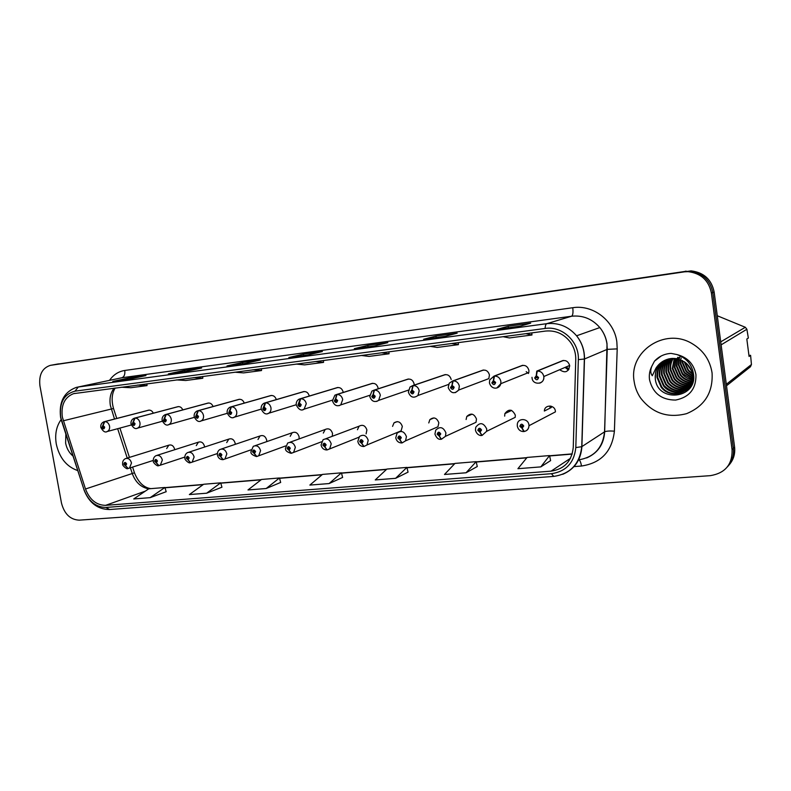 <?xml version="1.0" encoding="UTF-8"?>
<svg xmlns="http://www.w3.org/2000/svg" width="791" height="791" viewBox="0 0 791 791"><rect width="100%" height="100%" fill="white"/><g stroke="black" fill="none" stroke-linecap="round" stroke-linejoin="round"><path stroke-width="1.19" d="M204.572 447.034L204.493 446.292C203.396 442.693 201.369 441.319 198.403 442.169L196.277 445.62M235.234 444.334L235.154 443.217C233.998 439.509 231.882 438.135 228.807 439.104L226.701 442.604M266.735 441.625L266.686 440.063C265.469 436.207 263.255 434.842 260.051 435.96L257.995 439.509M299.077 438.936L299.127 436.81C297.831 432.806 295.508 431.451 292.166 432.756L290.188 436.335M332.25 436.316L332.527 433.458C331.122 429.266 328.67 427.951 325.17 429.493L323.321 433.082M366.104 433.873L366.905 430.007C365.363 425.598 362.762 424.322 359.104 426.191L357.433 429.76M357.839 441.408L359.48 436.484C363.474 434.061 366.381 435.337 368.22 440.32L366.975 444.957L401.116 430.848L402.332 426.458C400.592 421.771 397.814 420.575 393.997 422.888L392.563 426.379M395.777 437.749L397.023 433.241C401.166 430.156 404.3 431.303 406.436 436.652L405.536 440.854L437.957 426.764L438.837 422.799C436.83 417.757 433.834 416.699 429.869 419.625L428.771 422.948M434.961 433.972L435.732 430.136C439.954 426.122 443.346 427.041 445.916 432.875L445.432 436.345L476.004 422.305L476.479 419.022C474.056 413.535 470.823 412.694 466.789 416.491L466.117 419.517M475.45 430.077L475.737 427.288C479.821 421.989 483.479 422.542 486.722 428.959L486.623 431.313L515.208 417.341L515.307 415.127C512.252 409.105 508.771 408.601 504.876 413.614L504.668 416.135M517.324 426.042L517.294 424.767C517.344 417.796 528.18 417.895 528.922 424.915L528.991 425.706L555.44 411.854L555.381 411.112C554.709 404.508 544.426 404.468 544.356 411.033L551.357 407.474M174.732 449.713L174.673 449.288C173.615 445.788 171.657 444.413 168.809 445.175L166.674 448.566M343.254 392.435L343.225 392.178C342.108 388.421 339.893 386.967 336.561 387.817M378.197 388.786L378.128 388.074C376.971 384.199 374.657 382.745 371.197 383.704M414.158 385.128L414.098 383.853C412.892 379.848 410.48 378.395 406.871 379.472M483.133 370.079L452.689 380.946L451.938 385.415L450.484 387.6C452.096 389.993 453.322 389.854 454.163 387.175L452.096 385.405L453.174 380.886C456.456 380.985 458.513 382.755 459.344 386.196L458.691 390.042L488.808 378.622L489.441 374.993C488.087 370.702 485.437 369.259 481.501 370.653M522.426 365.363L494.019 376.111L493.366 380.649L491.854 382.864C493.505 385.306 494.77 385.158 495.65 382.429L493.535 380.629L494.513 376.051C497.915 376.15 500.031 377.94 500.871 381.44L500.802 383.694L528.843 372.472L528.912 370.356C527.468 365.887 524.68 364.463 520.557 366.075M559.751 369.773C565.229 373.441 568.541 372.047 569.668 365.561L569.649 365.432C568.027 360.854 565.081 359.5 560.819 361.388M182.8 409.896C181.574 407.276 179.814 406.238 177.51 406.782M213.105 406.525C211.879 403.717 210.03 402.599 207.558 403.192M244.271 403.094C243.055 400.058 241.126 398.862 238.457 399.504M276.326 399.593C275.149 396.311 273.122 395.016 270.235 395.718M309.311 396.044C308.193 392.455 306.068 391.051 302.923 391.822M451.186 379.492C449.911 375.359 447.39 373.896 443.622 375.122M153.316 413.189C152.099 410.747 150.419 409.778 148.263 410.282M56.299 444.127C59.414 457.841 66.543 466.65 77.666 470.566C66.543 466.65 59.414 457.841 56.299 444.127C54.708 434.516 56.319 426.339 61.115 419.596C56.319 426.339 54.708 434.516 56.299 444.127M634.135 381.361C634.985 387.303 637.091 392.791 640.463 397.843C652.338 413.199 667.693 418.469 686.558 413.663C704.623 406.149 713.126 392.563 712.068 372.897C710.002 360.043 703.288 350.245 691.917 343.502C664.786 327.049 628.588 351.738 634.135 381.361C634.985 387.303 637.091 392.791 640.463 397.843C652.338 413.199 667.693 418.469 686.558 413.663C704.623 406.149 713.126 392.563 712.068 372.897C710.002 360.043 703.288 350.245 691.917 343.502C664.786 327.049 628.588 351.738 634.135 381.361M62.331 417.084C60.897 405.022 64.635 397.22 73.533 393.661L545.503 331.073C555.776 330.114 564.161 333.94 570.677 342.533C574.177 347.664 575.868 353.3 575.749 359.47L573.257 447.34C571.794 461.193 564.398 469.132 551.07 471.159L105.608 505.35C96.373 505.202 89.67 499.754 85.497 488.996L62.331 417.084M60.689 417.292L83.935 489.491C88.503 501.276 95.859 507.258 105.984 507.436L551.436 473.7C566.069 471.495 574.187 462.784 575.808 447.577L578.34 359.618C579.338 341.712 562.055 325.665 545.128 328.463L74.987 391.169C63.923 394.145 59.157 402.846 60.689 417.292M728.62 465.464C733.376 460.263 735.363 454.113 734.582 447.014L714.144 291.988L712.78 292.502C710.16 279.915 702.418 272.836 689.574 271.264L684.551 271.501L54.154 364.671L684.551 271.501L689.574 271.264C702.418 272.836 710.16 279.915 712.78 292.502L733.336 448.368L712.78 292.502L711.396 293.016C708.756 280.37 700.984 273.251 688.071 271.659L683.019 271.896L50.327 365.363C42.17 368.082 38.71 374.924 39.946 385.879L61.48 503.056C64.338 513.982 70.241 519.687 79.199 520.162L710.318 475.658C725.189 473.166 732.446 464.525 732.08 449.733L711.396 293.016M727.354 466.917C732.13 461.697 734.127 455.507 733.336 448.368C734.127 455.507 732.13 461.697 727.354 466.917M520.171 326.179L530.672 323.153L508.158 326.228L497.213 329.293L520.171 326.179M508.386 327.761L508.158 326.228M445.254 336.333L457.178 333.169L435.96 336.066L423.64 339.27L445.254 336.333M436.187 337.559L435.96 336.066M374.687 345.904L387.857 342.622L367.825 345.351L354.309 348.673L374.687 345.904M368.052 346.794L367.825 345.351M129.19 379.205L145.959 375.577L129.793 377.782L112.816 381.42L129.19 379.205M130.011 379.027L129.793 377.782M185.638 371.543L201.685 367.983L184.659 370.307L168.384 373.886L185.638 371.543M184.896 371.641L184.659 370.307M245.19 363.474L260.407 359.984L242.461 362.426L226.987 365.936L245.19 363.474M242.689 363.801L242.461 362.426M308.114 354.932L322.372 351.54L303.418 354.121L288.863 357.542L308.114 354.932M303.655 355.535L303.418 354.121M466.057 472.781L476.172 461.657L454.973 463.417L444.493 474.471L466.057 472.781L477.26 466.532M540.817 466.888L549.567 455.567L527.093 457.435L517.917 468.697L540.817 466.888L550.615 460.599M266.191 488.512L279.47 477.972L261.514 479.465L247.988 489.945L266.191 488.512L280.667 482.441M206.629 493.208L220.709 482.846L203.673 484.26L189.365 494.563L206.629 493.208L221.935 487.197M150.142 497.658L164.933 487.474L148.748 488.818L133.758 498.943L150.142 497.658L166.179 491.705M395.599 478.328L406.91 467.402L386.878 469.063L375.25 479.929L395.599 478.328L408.037 472.138M329.086 483.568L341.435 472.83L322.491 474.402L309.854 485.081L329.086 483.568L342.612 477.428M296.239 364.058L304.594 364.878L323.549 362.387L323.4 360.459M315.362 361.527L323.549 362.387M234.739 372.195L243.588 372.897L261.544 370.544L261.416 368.665M252.833 369.802L261.544 370.544M176.472 379.907L185.766 380.501L202.793 378.266L202.664 376.437M193.627 377.633L202.793 378.266M121.191 387.224L130.861 387.728L147.037 385.593L146.918 383.813M137.476 385.069L147.037 385.593M361.25 355.456L369.031 356.405L389.073 353.775L388.915 351.787M381.48 352.776L389.073 353.775M430.077 346.349L437.205 347.447L458.434 344.649L458.266 342.612M451.523 343.512L458.434 344.649M503.066 336.689L509.444 337.945L531.967 334.989L531.789 332.882M525.837 333.673L531.967 334.989M341.435 472.83L342.622 477.477M279.47 477.972L280.676 482.49M220.709 482.846L221.945 487.236M164.933 487.474L166.189 491.755M406.91 467.402L408.057 472.187M476.172 461.657L477.28 466.581M549.567 455.567L550.625 460.649M714.144 291.988C711.544 279.47 703.842 272.44 691.057 270.868L54.569 364.592M148.757 410.153L104.432 421.652L101.98 427.417C103.265 429.483 104.165 429.384 104.669 427.11L103.077 425.568L103.868 427.199L103.552 427.911L102.781 427.328L102.959 425.578M103.077 425.568L104.778 421.613C107.21 421.741 108.802 423.274 109.563 426.22C109.88 428.831 109.099 430.601 107.22 431.53L106.745 431.678M149.104 410.114L104.778 421.613M122.664 464.04C122.407 461.549 123.327 459.739 125.413 458.632C128.35 457.86 130.386 459.314 131.504 463.002L129.457 468.124L128.231 468.49L125.611 465.761L126.619 463.941C125.324 461.855 124.405 461.944 123.88 464.208L125.492 465.77L124.701 464.129L124.978 463.437L125.799 464.02L125.611 465.761M125.492 465.77L127.984 468.499M178.054 406.643L134.707 418.113L132.265 423.956C133.58 426.052 134.51 425.944 135.043 423.64L133.412 422.078L134.213 423.729L133.887 424.451L133.096 423.857L133.293 422.087M133.412 422.078L135.073 418.073C137.575 418.202 139.196 419.754 139.958 422.74C140.274 425.35 139.493 427.14 137.604 428.109L137.051 428.287M178.41 406.594L135.073 418.073M208.171 403.034L165.873 414.474L163.45 420.397C164.795 422.513 165.744 422.404 166.308 420.061L164.637 418.488L165.457 420.159L165.131 420.891L164.31 420.298L164.518 418.498M164.637 418.488L166.248 414.425C168.819 414.553 170.49 416.125 171.261 419.161C171.578 421.761 170.787 423.571 168.888 424.579L168.256 424.787M208.537 402.985L166.248 414.425M239.139 399.317L197.977 410.717L195.575 416.719C196.939 418.874 197.928 418.765 198.521 416.382L196.801 414.781L197.631 416.491L197.315 417.223L196.455 416.62L196.672 414.8M196.801 414.781L198.363 410.667C201.013 410.796 202.723 412.398 203.495 415.473C203.801 418.053 203.02 419.873 201.132 420.931L200.39 421.188M239.515 399.277L198.363 410.667M270.997 395.5L231.051 406.851L228.668 412.942C230.072 415.127 231.081 415.008 231.704 412.595L229.944 410.964L230.794 412.694L230.468 413.436L229.578 412.833L229.815 410.984M229.944 410.964L231.447 406.801C234.176 406.92 235.936 408.542 236.717 411.666C237.023 414.217 236.242 416.046 234.383 417.164L233.503 417.48M271.382 395.451L231.447 406.801M153.335 461.084C153.098 458.582 153.998 456.773 156.025 455.665C159.08 454.785 161.196 456.249 162.353 460.046L160.326 465.197L158.971 465.622L156.4 462.844L157.449 460.995C156.114 458.879 155.174 458.968 154.631 461.262L156.272 462.854L155.471 461.183L155.748 460.491L156.598 461.074L156.4 462.844M156.272 462.854L158.724 465.632M184.906 458.048C184.649 455.626 185.519 453.816 187.516 452.62C190.7 451.612 192.905 453.075 194.121 457L192.124 462.162L190.621 462.666L188.1 459.838L189.187 457.959C187.823 455.814 186.854 455.913 186.281 458.236L187.971 459.848L187.427 457.465L188.307 458.048L187.823 458.8M187.971 459.848L190.374 462.676M188.031 458.74L188.1 459.838M217.426 454.924C217.209 452.462 218.039 450.652 219.928 449.506C223.25 448.339 225.564 449.792 226.849 453.866L224.911 459.027L223.22 459.62L220.748 456.743L221.876 454.835C220.491 452.66 219.493 452.759 218.889 455.122L220.62 456.753L219.779 455.033L220.046 454.341L220.976 454.924L220.748 456.743M220.62 456.753L222.973 459.63M691.601 371.038L686.786 363.702M691.136 369.872L687.695 364.611M692.382 374.143L688.012 370.445L684.215 361.655M692.263 373.49L688.477 370.148L684.779 362.041M692.6 376.397L686.113 371.632L682.297 362.772L682.188 360.478M692.58 375.873L686.598 371.335L682.771 362.496L682.663 360.726M692.56 378.276L684.195 372.838L680.349 363.919L680.398 359.687M692.59 377.831L684.68 372.531L680.843 363.633L680.833 359.856M692.352 379.937C688.378 379.196 685.016 377.238 682.247 374.054L678.381 365.066L678.757 359.134M692.412 379.542L682.742 373.748L678.876 364.78L679.153 359.252M692.016 381.44C687.349 380.965 683.434 378.919 680.28 375.29L676.384 366.243L677.205 358.768M692.105 381.074C687.616 380.53 683.839 378.494 680.774 374.974L676.878 365.946L677.58 358.847M691.581 382.814C686.252 382.696 681.822 380.6 678.273 376.546L674.357 367.429L675.722 358.531M691.69 382.488C686.529 382.261 682.228 380.174 678.777 376.229L674.861 367.133L676.087 358.58M691.047 384.09C685.115 384.386 680.171 382.29 676.246 377.811L672.301 368.636L674.298 358.412M691.196 383.783C685.402 383.961 680.586 381.865 676.76 377.495L672.815 368.329L674.654 358.432M690.444 385.276C683.938 386.057 678.51 384.001 674.189 379.107L670.214 369.852C669.75 365.857 670.659 362.031 672.923 358.392M690.602 384.99C684.235 385.642 678.935 383.566 674.703 378.78L670.738 369.545C670.284 365.679 671.134 361.952 673.27 358.382M689.772 386.384C682.732 387.709 676.839 385.721 672.093 380.412L668.088 371.098C667.594 366.569 668.761 362.357 671.599 358.461M689.95 386.117C683.029 387.303 677.254 385.286 672.617 380.085L668.622 370.781C668.138 366.391 669.235 362.268 671.925 358.432M689.02 387.422C681.506 389.36 675.158 387.461 669.977 381.737L665.943 372.353C665.419 367.281 666.872 362.703 670.313 358.61M689.218 387.165C681.812 388.945 675.573 387.026 670.511 381.41L666.487 372.037C665.963 367.103 667.347 362.614 670.63 358.56M688.21 388.381C680.26 390.991 673.467 389.231 667.822 383.091L663.768 373.629C663.214 367.993 664.994 363.059 669.077 358.837M688.417 388.154C680.576 390.586 673.892 388.786 668.365 382.745L664.311 373.312C663.768 367.815 665.458 362.98 669.374 358.778M687.32 389.281C679.014 392.623 671.786 391.021 665.636 384.456L661.553 374.924C660.999 368.705 663.105 363.445 667.851 359.163M687.547 389.063C679.321 392.217 672.202 390.566 666.19 384.11L662.107 374.598C661.563 368.527 663.57 363.346 668.158 359.074M691.383 385.603C685.303 394.491 670.244 394.749 663.422 385.84L659.308 376.239C658.774 369.397 661.236 363.83 666.684 359.549M690.879 386.502C681.882 394.215 672.914 393.878 663.985 385.494L659.872 375.913C659.328 369.229 661.701 363.741 666.971 359.45M669.186 358.807C661.701 360.864 657.143 365.61 655.502 373.045L655.274 378.592C657.311 403.074 696.733 399.01 693.618 374.835C692.234 364.799 686.647 358.036 676.839 354.536L671.094 353.389C664.42 353.804 658.883 356.395 654.464 361.18L651.833 366.223C650.261 370.109 650.41 373.293 652.288 375.755L655.927 368.21C659.704 362.387 665.102 359.124 672.132 358.422L676.414 358.63L684.709 362.001C689.04 365.244 691.601 369.338 692.402 374.272C695.793 391.327 671.51 401.126 661.177 387.254L657.034 377.574C656.52 370.069 659.387 364.206 665.627 359.984M692.926 373.935C696.298 390.962 672.063 400.74 661.741 386.898L657.608 377.238C657.084 369.901 659.842 364.117 665.874 359.875M680.893 359.361L681.15 357.997M678.866 358.719L679.242 357.522M679.261 358.817L680.171 356.148M677.343 358.382L677.788 357.305M677.719 358.452L678.144 357.354M655.502 373.045C656.896 367.054 660.218 362.723 665.468 360.053M748.948 355.426L750.59 355.327L749.077 356.444L746.823 339.032L748.345 338.044L746.882 329.254L745.33 327.276L717.279 315.747M720.72 341.86L745.33 327.276M746.882 329.254L721.115 344.866M726.316 384.297L751.45 364.503L750.59 355.327M751.45 364.503L750.451 366.757L726.504 385.781M685.016 362.713L685.53 362.624M654.464 361.18L661.118 356.039M303.784 391.575L265.143 402.866L262.78 409.046C264.214 411.261 265.262 411.142 265.914 408.68L264.115 407.039L264.975 408.789L264.659 409.53L263.719 408.937L263.976 407.049M264.115 407.039L265.558 402.817C268.367 402.935 270.166 404.577 270.957 407.751C271.254 410.242 270.502 412.071 268.693 413.248L267.635 413.653M304.169 391.525L265.558 402.817M337.53 387.531L300.303 398.753L297.97 405.022C299.433 407.276 300.511 407.157 301.203 404.656L299.354 402.985L300.224 404.765L299.937 405.496L298.939 404.913L299.206 402.995M299.354 402.985L300.728 398.704C303.625 398.822 305.474 400.483 306.275 403.707L304.12 409.165L302.834 409.708M337.935 387.481L300.728 398.704M372.294 383.358L336.59 394.511L335.562 398.812L334.277 400.869C335.78 403.163 336.887 403.034 337.609 400.493L335.71 398.793L336.61 400.602L336.333 401.334L335.275 400.76L335.562 398.812M335.71 398.793L337.025 394.462C340.011 394.571 341.91 396.261 342.711 399.544L340.753 404.903L339.161 405.645M372.709 383.309L337.025 394.462M250.925 451.701L253.298 446.312C256.768 444.957 259.201 446.391 260.575 450.633L258.726 455.754L256.818 456.486L254.395 453.55L255.572 451.612C254.148 449.407 253.12 449.506 252.487 451.908L254.257 453.559L253.664 451.127L254.643 451.701L254.119 452.482M254.257 453.559L256.571 456.486M254.366 452.412L254.395 453.55M285.462 448.368L287.657 443.069C291.296 441.457 293.856 442.861 295.34 447.301L293.629 452.353L291.454 453.253L289.091 450.267L290.307 448.289C288.863 446.055 287.795 446.154 287.133 448.596L288.952 450.277L288.082 448.507L288.32 447.825L289.358 448.388L289.091 450.267M288.952 450.277L291.207 453.253M321.087 444.947L323.044 439.786C326.851 437.828 329.57 439.183 331.211 443.87L329.689 448.764L327.177 449.911L324.874 446.866L326.139 444.868C324.656 442.594 323.568 442.693 322.866 445.185L324.735 446.885L324.063 444.423L325.16 444.967L324.597 445.768M324.735 446.885L326.92 449.911M324.883 445.669L324.874 446.866M408.116 379.067L374.034 390.141L373.095 394.491L371.76 396.588C373.293 398.911 374.44 398.783 375.201 396.192L373.253 394.472L374.163 396.311L373.925 397.013L372.788 396.469L373.095 394.491M373.253 394.472L374.489 390.082C377.574 390.19 379.522 391.911 380.333 395.233L378.662 400.375L376.664 401.442M408.542 379.018L374.489 390.082M445.046 374.637L412.714 385.613L411.874 390.032L410.47 392.168C412.042 394.531 413.228 394.393 414.029 391.763L412.022 390.012L412.961 391.881L412.783 392.524L411.538 392.049L411.874 390.032M412.022 390.012L413.179 385.563C416.363 385.662 418.37 387.402 419.19 390.794L417.955 395.5C413.634 398.486 410.45 397.418 408.413 392.287M445.481 374.588L413.179 385.563M452.096 385.405L452.956 387.837L451.582 387.471L451.938 385.415M483.588 370.02L453.174 380.886M493.535 380.629L494.494 382.903L492.991 382.735L493.366 380.649M522.9 365.304L494.513 376.051M563.004 360.498L536.773 371.117L536.239 375.715L534.657 377.979C536.347 380.461 537.662 380.303 538.592 377.525L536.407 375.695L537.405 377.683L535.833 377.841L536.239 375.715M537.415 377.811L537.129 377.149M536.407 375.695L537.287 371.058C540.737 371.127 542.913 372.907 543.803 376.387L543.832 376.526C544.06 379.868 542.675 382.073 539.67 383.16M563.489 360.439L537.287 371.058M364.048 446.47L366.975 444.957L364.048 446.47L361.803 443.365L363.128 441.329C361.606 439.025 360.478 439.124 359.737 441.655L361.655 443.385L360.755 441.556L360.933 440.923L362.11 441.427L361.803 443.365M361.655 443.385L363.791 446.47M402.105 442.92L405.536 440.854L402.105 442.92L399.939 439.756L401.314 437.68C399.762 435.337 398.595 435.445 397.814 438.016L399.791 439.766L399 437.334L400.266 437.779L399.939 439.756M399.791 439.766L401.848 442.911M441.427 439.242L445.432 436.345L441.427 439.242L439.341 436.019L440.765 433.913C439.173 431.52 437.967 431.639 437.156 434.259L439.183 436.039L438.313 433.666L439.677 434.012L439.341 436.019M439.183 436.039L441.151 439.232M482.065 435.445L486.623 431.313L482.065 435.445L480.058 432.163L481.551 430.007C479.919 427.585 478.674 427.704 477.813 430.363L479.89 432.173L478.95 429.918L480.424 430.116L480.058 432.163M479.89 432.173L481.768 435.436M524.087 431.53C527.132 430.818 528.764 428.88 528.991 425.706C528.823 428.89 527.251 430.808 524.265 431.471L522.169 428.168L523.721 425.983C522.05 423.511 520.765 423.64 519.855 426.349L522.001 428.188L521.002 426.092L522.564 426.092L522.169 428.168M522.406 426.695L521.872 426.972M522.001 428.188L523.761 431.52M114.062 388.163C110.513 392.919 109.287 398.674 110.354 405.457L114.517 419.032M109.534 380.342C113.42 374.746 118.492 371.454 124.76 370.465L572.753 307.719C573.297 312.504 572.902 315.342 571.586 316.232L121.834 377.752L77.874 387.066M572.753 307.719C592.983 304.377 614.33 320.721 616.842 341.959L617.207 348.89L614.399 431.144C612.086 451.424 601.111 463.051 581.474 466.028L573.772 466.621M578.34 359.618L584.351 359.045L607.241 349.355L606.944 343.788C606.054 337.727 603.681 332.319 599.825 327.563C592.152 318.842 582.74 315.065 571.586 316.232L546.779 323.677C558.535 322.461 568.472 326.505 576.59 335.799C581.998 342.612 584.628 350.334 584.49 358.995L581.899 446.608C580.901 459.996 574.513 469.231 562.727 474.323M83.935 489.491L61.718 421.346M83.846 489.52C88.908 502.73 97.491 509.404 109.573 509.533L105.984 507.436M551.436 473.7L553.749 476.4C570.36 473.908 579.694 464.01 581.761 446.688L604.542 431.846L607.241 349.355L617.207 348.89M575.808 447.577L581.761 446.688L584.351 359.045C584.539 350.373 581.949 342.622 576.59 335.799L599.825 327.563C603.711 332.309 606.114 337.708 607.033 343.759L604.66 431.777C606.509 431.046 609.752 430.828 614.399 431.144M545.128 328.463C545.266 325.665 545.82 324.063 546.779 323.677L78.289 387.007L74.987 391.169M60.561 417.075C58.86 401.877 64.081 392 76.233 387.422L121.834 377.752C124.227 376.842 125.205 374.41 124.76 370.465M683.019 271.896L686.064 271.105M50.911 365.264L58.524 363.88M732.08 449.733L734.582 447.014M578.597 459.878C594.14 457.267 602.791 447.924 604.542 431.846L604.66 431.777C603.82 444.344 597.808 453.065 586.615 457.94M578.953 459.848C580.08 460.53 580.92 462.587 581.474 466.028M551.07 471.159L570.479 458.296M63.26 420.792L113.518 408.492L116.761 418.449M85.497 488.996L132.255 473.522C135.508 482.312 140.996 487.414 148.698 488.848M117.661 428.692L127.222 458.068M130.396 467.817L132.255 473.522L134.45 472.791C138.316 482.362 143.784 487.651 150.863 488.64M105.608 505.35L145.277 491.162M165.022 487.79L203.158 484.636M220.798 483.172L261.02 479.84M279.559 478.308L322.036 474.788M341.524 473.176L386.463 469.459M406.989 467.758L454.598 463.813M476.251 462.023L526.757 457.841M549.646 455.952L572.18 454.083M134.44 472.761L132.601 467.105M113.617 408.769L113.518 408.492C111.244 400.256 111.808 393.434 115.219 388.005M100.813 427.358C100.497 424.747 101.525 422.898 103.888 421.801L104.432 421.652M131.029 423.887C130.733 421.267 131.751 419.398 134.084 418.281L134.707 418.113M162.135 420.328C161.848 417.697 162.847 415.819 165.161 414.672L165.873 414.474M194.171 416.649C193.904 414.009 194.893 412.111 197.137 410.964L197.977 410.717M227.175 412.862C226.918 410.232 227.877 408.324 230.072 407.157L231.051 406.851M65.831 434.249L65.623 443.118C66.681 448.457 69.114 452.749 72.91 455.982M651.833 366.223C649.668 370.455 648.897 374.944 649.51 379.69C652.812 393.216 661.523 399.999 675.633 400.068C689.495 397.22 696.268 388.747 695.951 374.647C693.875 363.969 687.508 357.265 676.839 354.536M261.188 408.957C260.931 406.376 261.87 404.468 263.986 403.252L265.143 402.866M296.269 404.933C296.012 402.421 296.892 400.523 298.909 399.257L300.303 398.753M332.457 400.78L334.88 395.193L336.59 394.511M369.802 396.499L371.908 391.09L374.034 390.141M408.374 392.069L410.025 387.036L412.714 385.613M448.26 387.719C450.949 393.483 454.42 394.254 458.691 390.042L455.438 392.603M448.23 387.501L449.239 383.2L452.689 380.946M526.183 371.671L528.517 373.481M489.461 383.002C491.943 390.794 499.902 388.717 500.802 383.694L496.837 387.966M489.431 382.775L489.708 379.907L494.019 376.111M569.718 366.104L569.075 365.808M566.129 367.064L569.095 369.051M568.432 370.059L565.179 367.459M510.798 410.826L510.907 410.213M551.198 406.208L550.902 407.711M549.913 408.205L550.111 405.991M126.293 458.365L168.809 445.175M511.629 410.44L504.876 413.614M472.108 414.158L466.789 416.491M434.012 417.905L429.869 419.625M397.24 421.603L393.997 422.888M325.734 438.768L359.104 426.191M289.822 442.288L325.17 429.493M255.068 445.699L292.166 432.756M221.391 449.011L260.051 435.96M188.733 452.225L228.807 439.104M157.053 455.339L198.403 442.169M73.533 393.661L75.007 393.335M60.6 417.282L61.639 421.395M109.573 509.533L553.749 476.4M688.071 271.659L691.057 270.868M50.743 365.294L54.154 364.671M164.983 487.632L203.406 484.448M220.758 483.014L261.257 479.653M279.51 478.14L322.263 474.6M341.485 473.008L386.67 469.261M406.95 467.58L454.776 463.615M476.212 461.845L526.925 457.643M549.607 455.764L572.239 453.886M119.906 428.089L129.437 457.386M308.183 354.922L289.002 357.522M245.269 363.455L227.126 365.917M185.717 371.533L168.542 373.856M129.269 379.186L112.975 381.391M374.756 345.894L354.437 348.643M445.313 336.323L423.758 339.24M520.221 326.159L497.321 329.264M131.326 424.985L107.22 431.53C105.163 432.806 103.038 431.461 100.833 427.486M153.276 460.421L128.231 468.49M122.704 464.228C121.745 464.9 126.985 469.903 127.786 468.529M162.363 421.237L137.604 428.109C135.409 429.414 133.224 428.06 131.059 424.035M194.329 417.351L168.888 424.579C166.565 425.934 164.32 424.569 162.165 420.476M227.264 413.317L201.132 420.931C198.739 422.384 196.425 421.01 194.2 416.808M261.168 409.135L234.383 417.164C231.852 418.716 229.459 417.341 227.205 413.031M184.847 457.06L158.971 465.622M153.375 461.291C152.515 462.221 157.676 466.947 158.526 465.662M217.387 453.53L190.621 462.666M184.946 458.266C184.204 459.462 189.247 463.892 190.176 462.705M250.955 449.842L223.22 459.62M217.466 455.151C218.227 458.038 219.997 459.541 222.775 459.66M682.742 373.748L682.247 374.054M680.774 374.974L680.28 375.29M678.777 376.229L678.273 376.546M676.76 377.495L676.246 377.811M674.703 378.78L674.189 379.107M672.617 380.085L672.093 380.412M670.511 381.41L669.977 381.737M668.365 382.745L667.822 383.091M666.19 384.11L665.636 384.456M663.985 385.494L663.422 385.84M661.741 386.898L661.177 387.254M655.185 377.307C655.442 366.431 661.098 360.142 672.132 358.422M296.239 404.735L268.693 413.248C266.023 414.939 263.532 413.574 261.218 409.135M332.398 400.137L304.12 409.165C301.411 411.093 298.8 409.748 296.299 405.121M369.753 395.292L340.753 404.903C337.015 406.782 334.257 405.476 332.487 400.978M285.63 445.936L256.818 456.486M250.965 451.938C250.579 453.599 252.378 455.132 256.373 456.526M321.512 441.783L291.454 453.253M285.511 448.626C285.284 450.563 287.123 452.116 290.999 453.292M358.817 437.265L327.177 449.911M321.126 445.214C321.917 448.25 323.786 449.832 326.723 449.96M408.423 390.111L378.662 400.375C374.588 402.668 371.641 401.442 369.842 396.706M448.586 384.436L417.955 395.5M412.309 391.189L411.725 391.397M452.501 386.621L451.691 386.928M494.118 381.954L493.011 382.389M569.154 365.778L569.718 366.045M569.105 369.031L566.148 367.054M569.649 365.432L543.822 376.526C544.861 384.742 532.699 385.444 532.076 378.118M531.997 377.317L532.036 377.88M537.138 377.258L535.823 377.811M357.878 441.685C358.689 444.779 360.587 446.391 363.583 446.52M399.593 437.087L399 437.334M395.816 438.046C396.637 441.2 398.575 442.831 401.63 442.96M439.074 433.32L438.313 433.666M435.01 434.289C436.523 437.996 438.481 439.667 440.854 439.292M479.919 429.454L478.95 429.918M475.5 430.403C477.082 435.554 481.106 435.712 481.482 435.505M522.179 425.489L521.002 426.092M517.363 426.379C518.253 429.711 520.3 431.451 523.504 431.579"/></g></svg>
